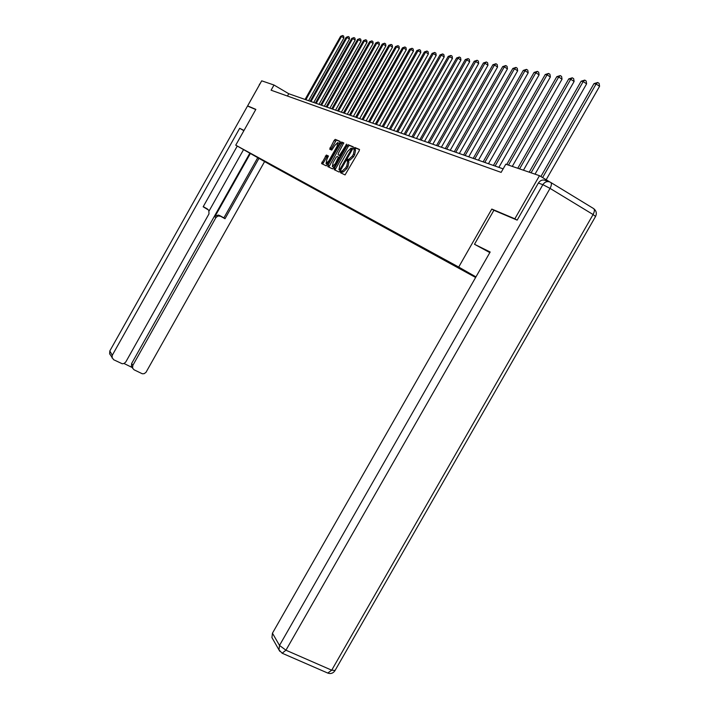 <?xml version="1.0" encoding="UTF-8"?>
<svg xmlns="http://www.w3.org/2000/svg" width="709" height="709" viewBox="0 0 709 709"><rect width="100%" height="100%" fill="white"/><g stroke="black" fill="none" stroke-linecap="round" stroke-linejoin="round"><path stroke-width="1.06" d="M347.773 161.289L348.89 161.936L347.995 166.615L346.914 168.52L343.342 171.95L341.437 170.931L340.657 171.675L340.453 172.704L345.061 174.919L359.171 150.875L359.436 149.413L354.704 147.445L353.729 149.227L354.332 149.475L354.739 148.695M343.253 171.915L342.642 171.622L341.578 173.244M359.569 149.67L355.909 148.154L354.846 149.776M348.216 161.546L349.271 159.897L349.892 160.163L348.084 159.197L347.286 159.95L347.091 160.97L347.685 161.235L346.781 165.915L345.708 167.82L342.039 171.215M326.388 155.058L321.567 163.593L326.273 165.862L339.779 142.775L340.063 141.375L335.242 139.372L334.152 140.417L329.703 149.191L331.75 150.086L334.896 145.354L337.768 142.536L337.076 146.293L328.896 160.792L326.051 163.575L326.752 159.782L328.391 155.98L326.388 155.058L327.549 155.732L322.639 164.107M348.686 159.463L352.373 156.033L353.445 154.128L354.332 149.475M255.852 109.372L247.627 105.898L261.701 80.826L274.002 85.027L271.095 90.203L501.139 172.384L505.809 164.187L539.478 175.681L514.849 218.797L491.798 209.058L458.705 267.063L235.743 145.185L255.852 109.372M334.391 168.193L334.099 169.637L339.044 172.021L340.178 170.966L352.993 148.296L353.268 146.852L348.146 144.725L347.038 145.806L334.391 168.193L335.579 168.884L335.189 170.16M332.556 168.893L327.744 166.571L328.037 165.153L340.506 143.076L341.596 142.013L343.723 142.89L338.353 153.321L338.069 154.739L339.487 155.368L346.683 144.122L333.664 167.847L332.556 168.893M475.624 277.467L271.91 165.72L235.743 145.185M458.705 267.063L475.952 276.882M270.794 164.94L475.712 277.308M270.776 164.958L475.934 276.918M475.757 277.228L472.034 275.181L475.721 277.281M327.062 195.347L327.168 195.79M333.221 198.715L333.336 199.176M339.558 202.171L339.673 202.65M346.072 205.734L346.187 206.222M359.685 213.232L359.791 213.675M364.036 215.616L364.142 216.059M366.792 217.122L366.899 217.566M371.268 219.568L371.374 220.02M374.104 221.128L374.219 221.58M378.721 223.645L378.828 224.106M381.646 225.249L381.752 225.71M386.396 227.855L386.511 228.316M389.418 229.503L389.525 229.964M394.319 232.189L394.434 232.658M397.43 233.89L397.545 234.36M402.49 236.646L402.606 237.134M405.708 238.419L405.814 238.898M410.919 241.255L411.034 241.76M414.242 243.09L414.357 243.577M419.631 246.005L419.746 246.528M423.06 247.92L423.176 248.407M428.626 250.924L428.75 251.465M432.18 252.9L432.295 253.405M437.932 256.002L438.056 256.561M441.61 258.058L441.725 258.572M447.556 261.258L447.68 261.843M451.358 263.402L451.473 263.916M457.509 266.699L457.651 267.302M461.453 268.924L461.577 269.447M467.851 272.424L467.967 272.956M471.919 274.649L472.034 275.181M516.923 220.029L514.849 218.797M549.59 181.85L539.478 175.681M247.627 105.898L248.93 106.651M503.142 168.866L288.758 93.739L274.002 85.027M287.464 96.052L288.758 93.739M341.02 172.969L341.995 171.25M347.658 161.227L348.11 160.429M326.016 156.503L326.725 155.253M491.798 209.058L493.881 210.289M349.892 160.163L353.578 156.733L352.373 156.033M354.438 149.546L355.537 150.184L354.651 154.837L353.578 156.733M353.392 147.109L349.333 145.425L348.225 146.497L335.579 168.884M353.995 149.342L354.429 148.509M347.357 161.085L347.827 160.261M340.453 172.704L341.189 171.977M339.576 170.036L351.788 148.411L351.088 148.128L347.516 151.575L339.877 165.1L338.955 169.743L340.426 170.532L339.593 170.045M340.098 170.399L338.955 169.743M343.838 143.138L342.766 142.695L341.676 143.759L328.825 167.094M339.221 155.404L340.4 155.936M333.07 162.662L332.379 166.518L335.277 163.699L338.485 157.097L337.067 156.459L335.986 157.513L333.07 162.662M333.372 167.094L334.081 167.111M328.497 156.166L327.549 155.732M327.044 164.142L327.7 164.169M339.274 143.661L337.963 142.651M340.178 141.623L336.376 140.045L330.757 149.652M546.16 179.758L599.592 86.276L596.092 84.008L593.991 83.618L540.896 176.55M542.615 177.596L596.092 84.008L597.705 82.483L599.105 83.387L599.592 86.276M593.991 83.618L597.705 82.483M489.83 252.59L474.498 244.268L490.167 252.005L272.451 633.19L279.506 645.429L542.872 184.668L538.344 183.073L517.162 220.127L493.889 210.281L474.498 244.268M272.788 639.075L271.937 637.577L272.451 633.19M538.344 183.073C540.418 180.104 542.926 179.306 545.886 180.689L548.509 181.593M244.02 130.447L239.677 128.302L243.878 130.704M237.267 146.054L203.164 206.789L208.8 210.21L208.987 213.888L125.803 361.944L124.11 363.469L122.24 363.761L113.608 359.711L109.62 353.738L109.868 351.07L112.288 355.262L112.031 357.956M239.677 128.302L112.288 355.262M131.98 367.156L131.422 366.234L131.644 363.487L132.822 365.41L132.592 368.175L134.116 369.832L142.287 373.767L144.157 373.678L145.992 372.34L264.599 161.572M124.048 363.504L132.202 367.528M220.472 216.236L217.92 215.997L215.882 217.645L214.809 216.786L215.252 216.165L218.328 215.031L225.01 218.718L258.953 158.364M132.822 365.41L215.882 217.645M248.859 106.616L255.754 109.54M243.55 149.626L209.164 210.839M214.809 216.786L250.374 153.498M131.644 363.487L249.843 153.188M219.373 215.385L223.902 217.858L257.748 157.682M223.902 217.858L225.01 218.718M203.27 206.594L207.533 209.12M535.029 174.166L586.618 83.83L583.17 81.597L581.141 81.216L529.215 172.181M531.085 172.819L583.17 81.597L584.774 80.099L586.148 80.986L586.618 83.83M581.141 81.216L584.774 80.099M523.455 170.213L574.113 81.464L570.71 79.275L568.751 78.903L517.765 168.272M519.573 168.884L570.71 79.275L572.296 77.795L573.652 78.672L574.113 81.464M568.751 78.903L572.296 77.795M512.288 166.402L562.033 79.178L558.683 77.024L556.787 76.669L506.722 164.497M508.468 165.091L558.683 77.024L560.252 75.579L561.59 76.448L562.033 79.178M556.787 76.669L560.252 75.579M498.861 167.359L550.37 76.98L547.064 74.853L545.239 74.516L493.42 165.454M495.104 166.048L547.064 74.853L548.615 73.435L549.936 74.285L550.37 76.98M545.239 74.516L548.615 73.435M488.474 163.726L539.097 74.844L535.836 72.761L534.072 72.433L483.148 161.856M484.779 162.432L535.836 72.761L537.378 71.37L538.68 72.203L539.097 74.844M534.072 72.433L537.378 71.37M478.442 160.207L528.196 72.788L524.979 70.732L523.269 70.413L473.222 158.382M474.791 158.931L524.979 70.732L526.503 69.367L527.788 70.191L528.196 72.788M523.269 70.413L526.503 69.367M468.729 156.804L517.65 70.794L514.477 68.773L512.82 68.463L463.606 155.014M465.131 155.546L514.477 68.773L515.984 67.426L517.26 68.241L517.65 70.794M512.82 68.463L515.984 67.426M459.326 153.507L507.44 68.862L504.303 66.868L502.708 66.575L454.301 151.753M455.772 152.267L504.303 66.868L505.801 65.556L507.059 66.354L507.44 68.862M502.708 66.575L505.801 65.556M450.215 150.317L497.558 66.992L494.457 65.033L492.906 64.741L445.287 148.589M446.714 149.094L494.457 65.033L495.946 63.739L497.177 64.519L497.558 66.992M492.906 64.741L495.946 63.739M441.388 147.224L487.969 65.184L484.912 63.252L483.414 62.968L436.549 145.531M437.932 146.01L484.912 63.252L486.383 61.975L487.606 62.746L487.969 65.184M483.414 62.968L486.383 61.975M432.836 144.228L478.681 63.429L475.668 61.523L474.206 61.249L428.076 142.562M429.424 143.032L475.668 61.523L477.122 60.274L478.327 61.036L478.681 63.429M474.206 61.249L477.122 60.274M424.531 141.313L469.668 61.727L466.69 59.848L465.281 59.583L419.861 139.682M421.164 140.134L466.69 59.848L468.135 58.617L469.323 59.37L469.668 61.727M465.281 59.583L468.135 58.617M416.475 138.494L460.93 60.07L457.987 58.218L456.614 57.97L411.885 136.881M413.152 137.324L457.987 58.218L459.414 57.012L460.593 57.748L460.93 60.07M456.614 57.97L459.414 57.012M408.65 135.756L452.439 58.466L449.533 56.64L448.203 56.392L404.139 134.169M405.371 134.604L449.533 56.64L450.951 55.453L452.112 56.179L452.439 58.466M448.203 56.392L450.951 55.453M401.055 133.088L444.197 56.915L441.317 55.107L440.023 54.868L396.623 131.537M397.811 131.954L441.317 55.107L442.726 53.937L443.869 54.655L444.197 56.915M440.023 54.868L442.726 53.937M393.672 130.5L436.186 55.399L433.341 53.618L432.082 53.388L389.312 128.976M390.473 129.384L433.341 53.618L434.732 52.466L435.867 53.175L436.186 55.399M432.082 53.388L434.732 52.466M386.494 127.983L428.396 53.928L425.586 52.174L424.363 51.943L382.204 126.486M383.33 126.876L425.586 52.174L426.969 51.03L428.085 51.73L428.396 53.928M424.363 51.943L426.969 51.03M379.51 125.537L420.827 52.493L418.053 50.764L416.857 50.543L375.291 124.066M376.39 124.447L418.053 50.764L419.418 49.639L420.526 50.33L420.827 52.493M416.857 50.543L419.418 49.639M372.721 123.162L413.453 51.101L410.715 49.391L409.554 49.178L368.574 121.709M369.637 122.081L410.715 49.391L412.071 48.292L413.161 48.974L413.453 51.101M409.554 49.178L412.071 48.292M366.11 120.849L406.284 49.745L403.581 48.061L402.446 47.849L362.024 119.413M363.061 119.777L403.581 48.061L404.919 46.971L406 47.645L406.284 49.745M402.446 47.849L404.919 46.971M359.676 118.589L399.309 48.434L396.623 46.767L395.533 46.564L355.652 117.18M356.662 117.534L396.623 46.767L397.953 45.686L399.025 46.36L399.309 48.434M395.533 46.564L397.953 45.686M353.41 116.391L392.511 47.148L389.861 45.5L388.789 45.305L349.448 115.009M350.432 115.345L389.861 45.5L391.173 44.437L392.237 45.101L392.511 47.148M388.789 45.305L391.173 44.437M347.304 114.255L385.891 45.89L383.268 44.268L382.231 44.073L343.404 112.891M344.361 113.218L383.268 44.268L384.57 43.222L385.616 43.878L385.891 45.89M382.231 44.073L384.57 43.222M341.357 112.173L379.43 44.676L376.842 43.072L375.832 42.877L337.511 110.826M338.441 111.145L376.842 43.072L378.136 42.035L379.173 42.682L379.43 44.676M375.832 42.877L378.136 42.035M335.552 110.134L373.147 43.488L370.577 41.902L369.593 41.716L331.768 108.805M332.672 109.124L370.577 41.902L371.862 40.883L372.89 41.521L373.147 43.488M369.593 41.716L371.862 40.883M329.898 108.158L367.005 42.327L364.47 40.759L363.504 40.581L326.158 106.846M327.053 107.156L364.47 40.759L365.747 39.757L366.757 40.386L367.005 42.327M363.504 40.581L365.747 39.757M324.376 106.217L361.023 41.193L358.515 39.651L357.575 39.474L320.698 104.932M321.558 105.233L358.515 39.651L359.773 38.658L360.775 39.279L361.023 41.193M357.575 39.474L359.773 38.658M318.997 104.329L355.182 40.094L352.701 38.561L351.779 38.392L315.363 103.062M316.205 103.354L352.701 38.561L353.951 37.586L354.943 38.197L355.182 40.094M351.779 38.392L353.951 37.586M313.741 102.495L349.484 39.013L347.029 37.506L346.125 37.338L310.152 101.236M310.976 101.52L347.029 37.506L348.261 36.54L349.245 37.143L349.484 39.013M346.125 37.338L348.261 36.54M308.601 100.696L343.918 37.967L341.481 36.469L340.612 36.301L305.065 99.455M305.871 99.739L341.481 36.469L342.713 35.512L343.688 36.115L343.918 37.967M340.612 36.301L342.713 35.512M346.914 168.52L345.708 167.82M347.995 166.615L346.781 165.915M349.289 159.897L348.084 159.197L349.271 159.897M354.651 154.837L353.445 154.128M355.927 148.163L354.722 147.454M342.66 171.631L341.454 170.94M348.225 146.497L347.038 145.806M340.932 169.628L340.364 169.3M352.169 149.759L351.602 149.422M352.639 148.908L351.815 148.429M329.215 165.835L328.037 165.153M341.676 143.759L340.506 143.076M339.257 155.422L338.069 154.739M340.409 155.909L339.46 155.36L340.417 155.9M341.135 154.624L340.586 154.305M346.462 145.194L345.912 144.875M335.827 164.018L335.277 163.699M338.751 158.843L338.202 158.524M339.434 157.646L338.512 157.106M329.437 161.103L328.896 160.792M337.617 146.603L337.076 146.293M331.147 148.473L329.986 147.8M335.313 141.091L334.152 140.417M323.02 162.866L321.859 162.193M326.468 156.76L325.307 156.086M550.893 182.532L593.344 208.411C594.798 209.306 594.709 211.353 593.087 214.535L550.042 188.381L285.94 650.206L331.706 670.191L593.087 214.535L595.56 216.449L335.082 670.439L331.706 670.191L327.753 673.063M334.905 670.758C333.088 673.311 330.722 674.091 327.833 673.098L282.138 653.211L285.94 650.206L279.506 645.429L278.974 649.887L279.718 651.252M542.872 184.668L550.042 188.381C551.699 185.155 551.832 183.117 550.459 182.266C547.49 180.875 544.955 181.681 542.872 184.668M259.583 84.593L109.833 350.92L109.62 353.738L110.161 354.686M207.746 209.297L206.691 208.464M109.851 350.884L260.079 83.715M259.317 84.531L260.203 83.494M343.342 171.95L342.137 171.25M349.971 160.199L348.766 159.498M355.909 148.154L354.704 147.445M342.642 171.622L341.437 170.931M333.567 167.2L332.379 166.518M327.221 164.249L326.051 163.575M327.523 155.723L326.362 155.049M282.138 653.211L278.974 649.887L271.937 637.577M595.613 216.351C596.916 213.427 596.349 210.91 593.92 208.809M132.592 368.175L131.422 366.234"/></g></svg>
